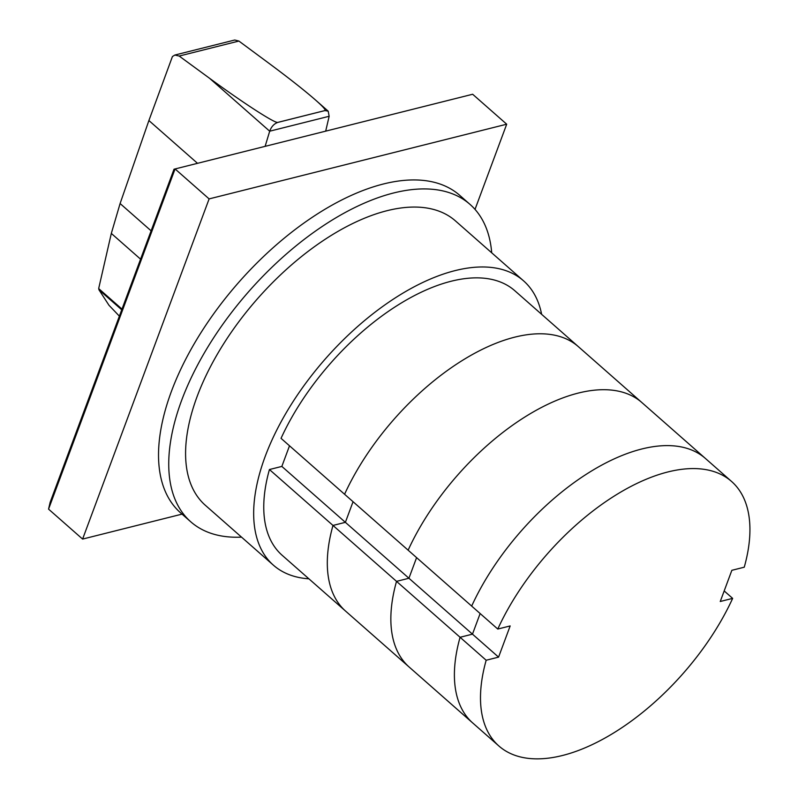 <?xml version="1.0" encoding="UTF-8"?>
<svg xmlns="http://www.w3.org/2000/svg" width="798" height="798" viewBox="0 0 798 798"><rect width="100%" height="100%" fill="white"/><g stroke="black" fill="none" stroke-linecap="round" stroke-linejoin="round"><path stroke-width="1.2" d="M724.185 590.929L732.654 598.38L720.255 601.493L731.856 570.311L744.255 567.198A176.149 90.463 131.3 0 0 731.576 481.473L705.482 458.511A176.149 90.463 131.3 0 0 588.026 473.164A176.149 90.463 131.3 0 0 471.668 606.091A176.149 90.463 -48.7 0 1 588.026 473.164A176.149 90.463 -48.7 0 1 705.482 458.511L641.931 402.601A176.149 90.463 131.3 0 0 524.486 417.254A176.149 90.463 131.3 0 0 408.127 550.181L497.772 629.053L510.171 625.941L498.57 657.133L472.476 634.161L460.077 637.273L472.476 634.161L480.137 613.542L472.476 634.161L408.925 578.251L416.596 557.632L408.925 578.251L281.844 466.421L289.504 445.803M498.57 657.133L486.172 660.245L460.077 637.273A176.149 90.463 131.3 0 0 472.745 722.998A176.149 90.463 -48.7 0 1 460.077 637.273L396.526 581.363L408.925 578.251L396.526 581.363A176.149 90.463 131.3 0 0 409.204 667.078L282.113 555.248A176.149 90.463 131.3 0 1 269.435 469.533L281.844 466.421M486.172 660.245A176.149 90.463 131.3 0 0 498.85 745.96L409.204 667.078A176.149 90.463 131.3 0 1 396.526 581.363L332.985 525.443L345.384 522.331L353.055 501.713L345.384 522.331L332.985 525.443L269.435 469.533M281.036 438.341L408.127 550.181A176.149 90.463 131.3 0 1 524.486 417.254A176.149 90.463 131.3 0 1 641.931 402.601L578.39 346.681A176.149 90.463 131.3 0 0 460.945 361.334A176.149 90.463 131.3 0 0 344.576 494.261A176.149 90.463 131.3 0 1 460.945 361.334A176.149 90.463 131.3 0 1 578.39 346.681L514.85 290.761A176.149 90.463 131.3 0 0 397.394 305.415A176.149 90.463 131.3 0 0 281.036 438.341M332.985 525.443A176.149 90.463 131.3 0 0 345.654 611.168A176.149 90.463 131.3 0 1 332.985 525.443M731.576 481.473A176.149 90.463 131.3 0 0 614.131 496.127A176.149 90.463 131.3 0 0 497.772 629.053M498.85 745.96A176.149 90.463 131.3 0 0 616.295 731.307A176.149 90.463 131.3 0 0 732.654 598.38M190.752 521.792L180.548 512.805A211.38 108.548 -48.7 0 1 171.39 391.449A211.38 108.548 -48.7 0 1 309.983 218.842A211.38 108.548 -48.7 0 1 459.818 195.42L470.032 204.408A211.38 108.548 131.3 0 0 320.188 227.829A211.38 108.548 131.3 0 0 181.605 400.436A211.38 108.548 131.3 0 0 190.752 521.792A211.38 108.548 131.3 0 0 241.515 537.124M491.708 252.806A211.38 108.548 131.3 0 0 470.032 204.408M273.385 565.164L205.305 505.254A189.365 97.246 -48.7 0 1 197.106 396.546A189.365 97.246 -48.7 0 1 321.255 241.914A189.365 97.246 -48.7 0 1 455.488 220.936L523.568 280.846A189.365 97.246 131.3 0 0 389.334 301.824A189.365 97.246 131.3 0 0 265.185 456.456A189.365 97.246 131.3 0 0 273.385 565.164A189.365 97.246 131.3 0 0 308.906 578.819M541.633 314.342A189.365 97.246 131.3 0 0 523.568 280.846M121.735 309.814L98.932 289.754L108.967 305.255L119.371 316.148M197.505 163.311L148.897 120.538L120.099 203.54L111.321 233.425L98.723 288.327L98.932 289.754M265.126 146.343L269.694 131.201C271.39 126.643 274.103 123.71 277.844 122.403L324.926 110.583L328.197 111.171L329.155 116.279L325.684 131.141M174.852 55.042L234.732 40.02L238.891 41.057L268.617 63.062C288.916 78.124 304.597 90.483 315.659 100.139C323 106.623 326.083 110.094 324.906 110.573L277.824 122.383C275.38 123.76 243.41 103.102 209.535 78.264L179.181 56.05L174.852 55.042L172.428 56.538L148.897 120.538M209.116 198.902L175.071 168.947L48.558 509.124L50.144 502.301L174.024 169.216L472.655 94.254L506.7 124.209L209.116 198.902L82.603 539.079L182.044 514.121M48.558 509.124L82.603 539.079M475.019 209.385L506.7 124.209M121.994 309.095L98.713 288.607M140.568 259.16L111.321 233.425M151.101 230.822L120.099 203.54M329.155 116.279L269.694 131.201L209.535 78.264M238.891 41.057L179.181 56.05M328.197 111.171L315.659 100.139"/></g></svg>
